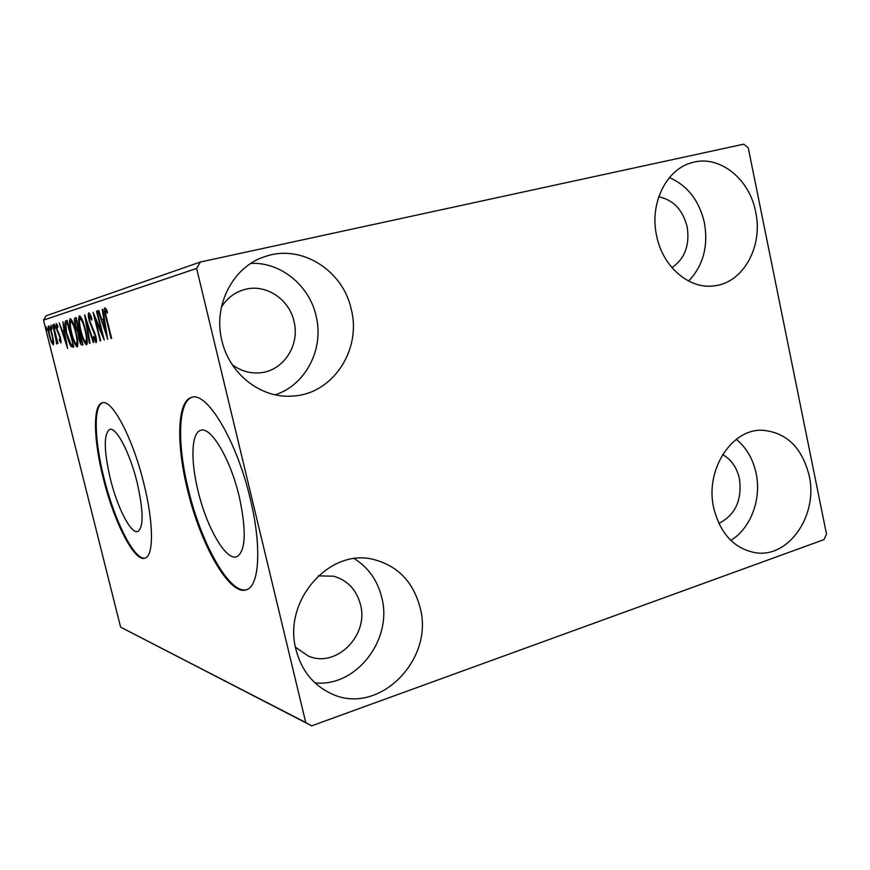 <?xml version="1.0" encoding="UTF-8"?>
<svg xmlns="http://www.w3.org/2000/svg" width="870" height="870" viewBox="0 0 870 870"><rect width="100%" height="100%" fill="white"/><g stroke="black" fill="none" stroke-linecap="round" stroke-linejoin="round"><path stroke-width="1.3" d="M239.272 496.726C230.409 458.751 210.638 425.865 200.578 430.4C191.302 432.945 190.53 460.763 198.055 490.995C206.679 527.677 226.352 561.824 237.108 556.604C245.808 550.558 246.525 530.602 239.272 496.726M137.123 482.513C129.902 452.65 116.112 426.561 109.642 429.443C103.617 434.119 103.845 450.573 110.349 478.794C117.396 507.797 131.109 534.582 137.928 531.461C143.746 527.089 143.474 510.777 137.123 482.513M143.909 483.796C132.871 438.034 111.871 398.59 102.181 402.875C92.601 405.072 93.601 440.274 103.225 478.108C113.883 521.869 134.698 562.912 145.203 558.061C153.794 555.636 153.675 522.663 143.909 483.796M102.671 402.777C93.351 405.572 94.449 440.481 103.965 477.902C114.361 520.575 134.458 560.9 145.225 558.061M250.223 498.662C236.662 440.427 206.549 390.804 191.487 397.438C177.012 401.19 176.11 444.135 187.539 489.897C200.568 545.164 230.419 597.701 247.08 589.479C259.565 585.031 261.696 545.468 250.223 498.662M192.216 397.253C177.904 401.364 177.045 444.124 188.409 489.647C201.09 543.293 229.647 594.71 246.634 589.675M296.007 649.683C282.543 601.029 329.371 547.959 373.263 559.399C397.59 565.62 413.206 581.693 420.101 607.619C434.663 660.004 378.113 716.684 331.078 693.553C313.189 685.103 301.498 670.476 296.007 649.683M354.308 558.649C368.38 567.49 377.526 580.453 381.756 597.516C392.979 639.309 356.385 687.365 314.994 682.885M656.632 235.846C649.27 203.482 666.376 168.889 692.215 162.592C719.272 154.512 749.57 178.72 755.671 211.943C763.262 246.047 743.589 282.402 714.901 285.751C689.888 289.971 662.744 267.242 656.632 235.846M669.411 177.589C687.528 185.582 699.186 200.6 704.385 222.644C708.463 246.243 703.199 265.709 688.616 281.053M713.726 508.08C704.809 470.311 731.365 428.769 762.37 430.248C786.426 432.336 802.042 447.484 809.198 475.705C818.3 514.822 789.057 558.083 755.769 552.765C734.378 548.85 720.36 533.952 713.726 508.08M736.314 439.317C746.395 447.615 752.996 458.925 756.106 473.258C761.729 498.988 750.766 528.471 730.811 540.39M221.915 340.714C212.661 304.989 233.541 265.72 265.97 256.28C301.923 244.057 343.302 270.777 351.306 309.502C361.844 350.49 332.003 394.936 291.689 396.111C260.793 398.329 229.419 373.991 221.915 340.714M250.919 263.371C280.89 261.99 309.47 285.599 316.125 316.093C324.325 348.805 305.816 385.019 275.192 394.795M221.448 307.077C227.07 298.116 234.78 292.266 244.59 289.525C265.611 283.479 289.242 299.019 294.006 321.421C300.172 345.183 283.315 371.044 260.021 372.806C249.918 373.687 240.631 370.946 232.181 364.595M722.6 454.597C731.279 459.49 736.89 467.56 739.446 478.794C742.208 500.13 735.335 515.007 718.837 523.425M658.731 196.827C673.326 199.806 682.787 209.8 687.137 226.798C689.953 245.014 684.886 258.64 671.944 267.655M318.246 575.864L333.667 576.212C347.543 580.268 356.482 589.729 360.474 604.585C369.087 635.361 336.201 668.497 308.284 656.034L295.452 647.226M743.785 144.17L200.394 262.011L196.631 268.428L305.751 722.546L311.688 725.83L823.988 539.617L826.5 534.115L748.265 147.9L743.785 144.17M196.631 268.428L43.5 320.127L46.153 315.777L200.394 262.011M311.688 725.83L120.615 627.139L305.751 722.546M53.603 341.584L53.255 344.911L51.395 342.171L49.372 335.776C48.057 330.611 47.763 327.316 48.492 325.902C49.764 326.685 51.058 329.697 52.363 334.928L53.603 341.584M53.233 324.76L57.909 343.389L56.8 340.768L56.833 344.009L52.82 324.891M60.954 342.976L59.454 340.518L59.301 338.843L60.345 340.681L60.128 338.038L56.615 329.197L56.158 323.488L57.67 325.772L57.866 327.588L56.778 325.782L57.018 328.969L60.541 337.832L60.954 342.976M65.75 320.834L67.12 320.41L73.754 346.999L71.188 346.586C69.491 343.846 68.001 339.768 66.729 334.374C64.761 326.815 64.434 322.302 65.75 320.834L67.142 320.53L66.37 323.651M76.147 317.583L82.944 344.89L82.041 345.096C81.04 345.096 79.996 342.976 78.931 338.713L78.072 332.797L75.364 326.13C74.254 321.661 74.102 318.942 74.896 317.974L76.147 317.583M84.738 314.897L93.84 342.388L93.275 342.519L86.38 321.672L90.034 343.258L89.479 343.389L84.651 314.918M96.526 311.199L97.07 311.036L104.237 339.996L95.406 319.421L100.702 340.812L100.17 340.931L93.068 312.286L101.866 332.731L96.526 311.199L97.081 311.079M106.749 318.67L111.61 338.31L111.034 338.441L106.118 318.529C104.574 313.254 104.161 309.655 104.889 307.762L107.13 310.764L107.401 313.135L105.651 310.797C105.324 312.482 105.694 315.103 106.749 318.67M43.5 320.127L120.615 627.139M107.749 339.191L98.147 310.688L98.745 310.503L101.79 319.638L103.802 319.062L102.214 309.415L102.823 309.231L107.652 339.213M88.762 312.852C89.708 313.276 90.719 315.19 91.818 318.594L91.752 320.171L89.523 315.745L89.773 320.823L95.689 335.733C96.614 339.409 96.744 341.703 96.113 342.628L93.612 338.158L93.59 336.331L95.395 339.735L95.2 335.983L89.251 320.943C88.207 316.713 88.044 314.016 88.762 312.852M85.412 329.523C87.413 337.44 87.805 342.53 86.598 344.803C84.466 343.476 82.443 338.876 80.519 331.002C78.539 323.205 78.148 318.148 79.344 315.821C81.443 317.05 83.466 321.617 85.412 329.523M76.005 332.079C77.952 339.778 78.354 344.727 77.223 346.934C75.201 345.64 73.243 341.149 71.362 333.482C69.437 325.891 69.034 320.976 70.155 318.714C72.145 319.932 74.102 324.379 76.005 332.079M67.621 348.413L59.193 322.89L62.346 330.915L63.956 330.459L62.923 321.726L67.545 348.424M55.017 326.152L55.201 328.392L54.321 326.37L54.136 324.118L55.017 326.152M51.819 327.131L52.004 329.349L51.123 327.348L50.938 325.13L51.819 327.131M46.73 328.697L46.915 330.872L46.056 328.903L45.871 326.718L46.73 328.697M111.599 338.31L111.034 338.441M106.173 310.688L106.053 308.763M107.14 310.884L106.129 311.112M106.999 310.503L105.651 310.797M103.769 322.281L102.801 319.41M98.756 310.557L98.147 310.688M104.422 318.975L101.79 319.638M104.411 318.92L103.802 319.062M102.823 309.285L102.214 309.415M102.758 322.563L105.955 332.166L104.302 322.139L102.758 322.563M106.564 332.025L105.955 332.166M104.922 321.998L104.302 322.139M96.157 319.257L95.406 319.421M102.41 332.601L101.866 332.731M90.632 315.495L89.523 315.745M96.526 340.931L95.928 339.604M94.264 338.017L93.612 338.158M96.418 339.496L95.395 339.735M94.634 332.242L93.971 332.405M93.481 329.556L92.633 329.752M89.958 315.647L89.882 313.918M93.84 342.388L93.275 342.519M86.935 321.541L86.38 321.672M90.034 343.258L89.479 343.389M87.185 343.954L85.912 341.964M81.584 318.3L80.073 318.648C79.094 320.497 79.398 324.564 81.008 330.872L80.519 331.002M80.138 318.627L80.323 316.288M81.008 330.872C82.541 337.125 84.162 340.833 85.869 341.975C86.837 340.126 86.521 336.027 84.923 329.676C83.368 323.368 81.747 319.681 80.073 318.648M87.359 341.638L85.869 341.975M82.846 344.498L81.639 342.247M80.073 333.362L79.605 332.438L78.072 332.797M79.605 332.438L78.55 330.774L76.364 320.541L75.81 320.704C75.048 320.889 75.059 322.65 75.842 325.989L77.8 330.633L79.377 330.578L78.648 330.752M75.962 320.66L76.201 317.8M76.168 317.691L74.896 317.974M81.258 342.334L79.333 333.547C78.615 333.721 78.637 335.385 79.398 338.55L81.258 342.334L82.248 342.106M77.789 346.075L76.603 344.172M72.297 321.15L70.851 321.476C69.937 323.259 70.263 327.218 71.819 333.362L71.362 333.482M70.97 321.443L71.112 319.214M71.819 333.362C73.319 339.452 74.885 343.063 76.516 344.183C77.43 342.388 77.093 338.397 75.538 332.22C74.015 326.076 72.46 322.498 70.851 321.476M77.93 343.857L76.516 344.183M73.732 346.902L71.188 346.586M72.678 346.238L71.644 344.498M67.175 334.254L70.807 344.031L73.08 344.281L67.338 323.281L65.816 324.466L66.729 334.374M64.173 333.264L63.336 330.698M64.456 330.404L62.346 330.915M63.195 333.536L66.011 342.127L64.434 333.199L63.195 333.536M61.107 340.638L60.345 340.681M60.03 340.387L59.454 340.518M58.138 331.905L57.485 332.057M57.442 325.641L57.376 325.075M57.605 325.597L56.778 325.782M55.038 326.206L54.321 326.37M57.039 343.302L56.354 343.454M56.909 341.584L56.332 341.714M51.83 327.185L51.123 327.348M53.701 343.693L53.124 342.552M52.015 342.03L51.395 342.171M49.492 328.055L49.47 326.75M49.775 335.646C50.732 339.528 51.7 341.866 52.689 342.649C53.2 341.475 52.95 338.941 51.95 335.037C50.993 331.133 50.025 328.838 49.057 328.153C48.546 329.295 48.785 331.785 49.775 335.646M53.679 342.421L52.689 342.649M50.068 327.925L49.057 328.153M46.741 328.751L46.056 328.903M106.684 318.398L106.118 318.529M82.944 344.89L82.041 345.096M73.754 346.999L72.841 347.206M59.432 334.363L58.681 334.537"/></g></svg>
